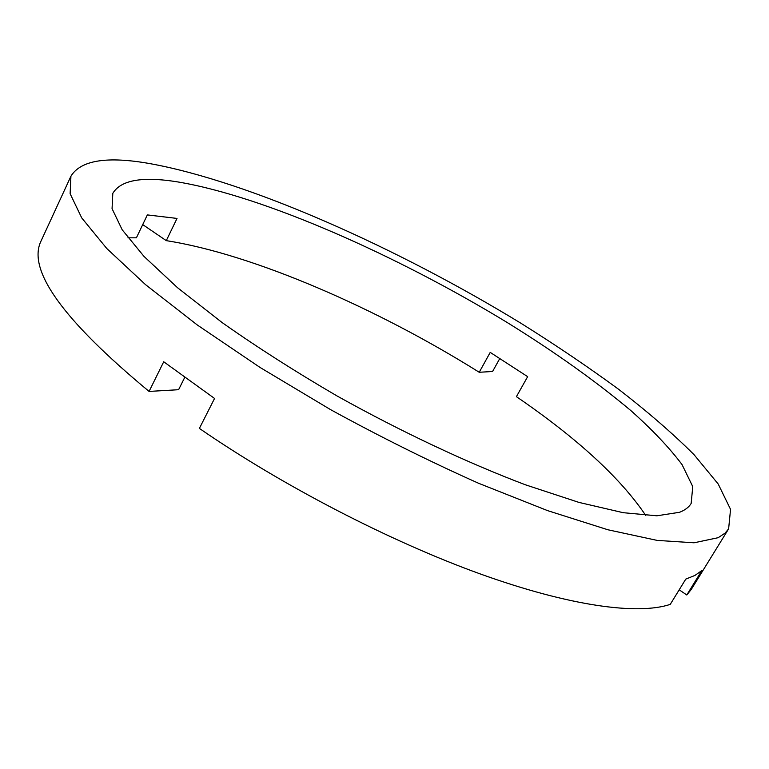<?xml version="1.0" encoding="UTF-8"?>
<svg xmlns="http://www.w3.org/2000/svg" width="769" height="769" viewBox="0 0 769 769"><rect width="100%" height="100%" fill="white"/><g stroke="black" fill="none" stroke-linecap="round" stroke-linejoin="round"><path stroke-width="1.15" d="M142.717 224.606L166.287 240.649L177.024 218.425L147.35 214.907L136.401 237.813L127.952 237.823M70.931 176.188C80.783 160.144 107.227 155.972 150.253 163.672C250.175 181.917 397.919 248.127 520.94 323.259C555.824 345.098 588.525 367.207 619.045 389.604C647.94 411.953 672.933 433.639 694.032 454.662L718.217 484.037L730.55 509.366L728.628 528.851L725.1 533.109L718.169 537.694L694.051 542.789L657.168 540.405L607.875 529.764L547.557 510.616L478.731 483.336C429.688 461.448 380.309 436.879 330.593 409.646L260.009 367.428L197.277 324.97L145.543 284.655L106.776 248.502L81.725 217.906L70.123 193.711L70.931 176.188L41.113 240.87C26.8 269.717 62.789 319.904 149.08 391.421L178.6 389.71L184.695 377.483M679.585 512.279L656.87 515.797L623.13 512.683L578.894 502.388L525.506 484.826C466.937 462.65 401.005 431.649 336.995 395.929C295.2 371.552 256.933 347.117 222.183 322.615L177.562 287.741L143.986 256.394L122.194 229.796L112.063 208.678L112.812 193.346C120.829 179.975 142.573 176.178 178.023 181.965C263.911 196.374 396.66 255.173 506.963 322.374C554.603 351.856 595.994 381.337 631.166 410.848C652.593 430.015 669.559 447.933 682.055 464.611L692.763 486.614L691.158 503.455C688.899 507.213 685.044 510.155 679.585 512.279M728.628 528.851L691.244 589.467L686.784 594.985L701.847 570.55L694.945 575.423L685.775 579.115L670.241 604.386C638.01 615.162 570.252 606.356 480.067 573.876C389.96 541.309 282.665 485.825 199.382 428.41L214.551 398.457L163.72 361.766L149.08 391.421M499.831 358.431L492.583 371.494L479.231 372.273C377.339 308.398 253.174 254.222 166.287 240.649M679.2 589.813L686.784 594.985M479.231 372.273L490.218 352.394L527.659 376.656L516.412 396.66C577.432 438.445 620.545 478.039 645.739 515.461"/></g></svg>
